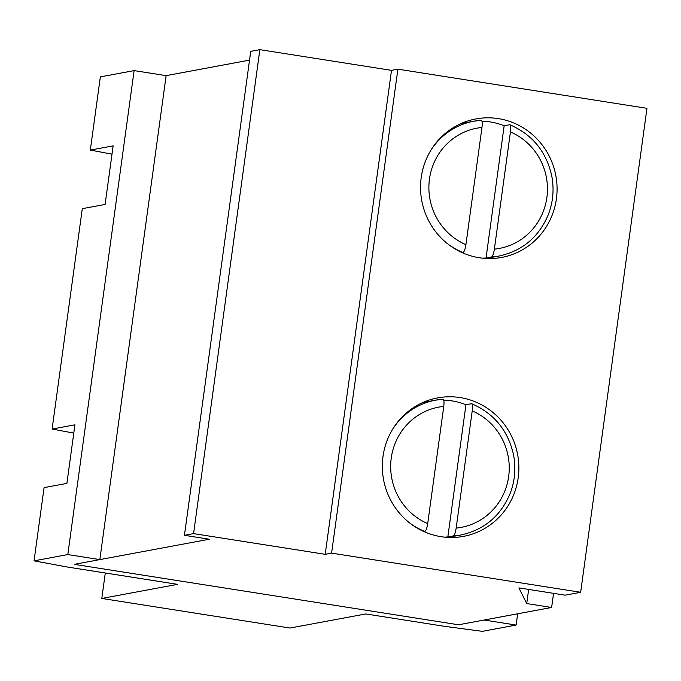 <?xml version="1.0" encoding="UTF-8"?>
<svg xmlns="http://www.w3.org/2000/svg" width="681" height="681" viewBox="0 0 681 681"><rect width="100%" height="100%" fill="white"/><g stroke="black" fill="none" stroke-linecap="round" stroke-linejoin="round"><path stroke-width="1.02" d="M442.956 399.228A68.585 66.397 79.5 0 0 435.593 400.164L442.956 399.228C444.012 399.517 444.276 401.909 443.757 406.412L427.702 523.612C426.987 528.15 426.034 530.771 424.842 531.478L424.033 531.623M444.301 537.113A68.585 66.397 79.5 0 0 447.834 536.968L453.308 535.947C454.499 535.24 455.453 532.619 456.168 528.09L472.222 410.89C472.742 406.378 472.478 403.986 471.422 403.705L465.949 404.727A68.585 66.397 79.5 0 0 443.748 400.122M447.834 536.968L465.949 404.727M481.169 120.273A68.585 66.397 79.5 0 0 473.806 121.209L481.169 120.273C482.225 120.563 482.488 122.955 481.969 127.458L465.915 244.658C465.2 249.195 464.246 251.817 463.054 252.523L462.246 252.668M482.514 258.159A68.585 66.397 79.5 0 0 486.047 258.014L491.52 256.992C492.712 256.286 493.657 253.664 494.372 249.135L510.435 131.935C510.954 127.424 510.69 125.032 509.635 124.751L504.161 125.764A68.585 66.397 79.5 0 0 481.961 121.167M486.047 258.014L504.161 125.764M101.801 598.446L177.545 584.349L66.891 566.95L34.05 560.846L67.811 554.564L134.106 70.603L166.13 75.642L99.835 559.603L74.289 564.353L209.339 539.233L184.44 535.309L193.566 533.615L325.212 554.317L331.596 553.125L580.655 592.291L565.145 595.177L518.888 587.907L526.719 603.553L551.627 607.469L458.551 624.783L74.289 564.353L458.551 624.783L484.097 620.025L516.121 625.064L482.352 631.347L444.038 626.256L365.765 613.947L290.021 628.044L101.801 598.446L105.291 572.993M34.05 560.846L44.078 487.63L66.891 483.391L74.919 424.816L52.105 429.056L73.786 433.09M111.999 154.136L90.318 150.101L113.131 145.862L105.104 204.436L82.29 208.675L52.105 429.056M134.106 70.603L100.345 76.885L90.318 150.101M67.811 554.564L99.835 559.603M516.121 625.064L517.662 613.785M166.13 75.642L249.527 60.124M450.941 537.496A70.441 68.194 79.5 0 0 453.784 536.296M428.698 401.45A70.441 68.194 79.5 0 0 425.616 401.356M382.994 456.5A70.441 68.194 -100.5 0 1 437.713 397.883A70.441 68.194 -100.5 0 1 517.645 454.661A70.441 68.194 -100.5 0 1 463.48 536.381A70.441 68.194 -100.5 0 1 382.994 456.5M551.627 607.469L553.559 593.355M184.44 535.309L250.736 51.356L259.861 49.653L391.507 70.356L397.891 69.164L646.95 108.33L580.655 592.291M526.719 603.553L528.652 589.44M421.207 177.545A70.441 68.194 -100.5 0 1 475.925 118.928A70.441 68.194 -100.5 0 1 555.858 175.707A70.441 68.194 -100.5 0 1 501.693 257.427A70.441 68.194 -100.5 0 1 421.207 177.545M331.596 553.125L397.891 69.164M325.212 554.317L391.507 70.356M193.566 533.615L259.861 49.653M489.154 258.542A70.441 68.194 79.5 0 0 491.997 257.341M466.911 122.486A70.441 68.194 79.5 0 0 463.829 122.401M443.757 406.412A61.171 59.221 79.5 0 0 391.252 458.015A61.171 59.221 79.5 0 0 427.702 523.612M422.773 402.548L435.593 400.164A68.585 66.397 79.5 0 0 393.116 428.477M410.864 523.868A68.585 66.397 79.5 0 0 424.842 531.478M453.308 535.947A68.585 66.397 79.5 0 0 460.679 535.019C484.089 529.937 500.561 516.13 510.112 493.58C514.819 481.271 516.002 468.579 513.661 455.487C508.315 430.809 494.312 413.554 471.661 403.722M456.168 528.09A61.171 59.221 79.5 0 0 508.664 476.479A61.171 59.221 79.5 0 0 472.222 410.89M481.969 127.458A61.171 59.221 79.5 0 0 429.464 179.06A61.171 59.221 79.5 0 0 465.915 244.658M460.986 123.593L473.806 121.209A68.585 66.397 79.5 0 0 431.328 149.522M449.077 244.913A68.585 66.397 79.5 0 0 463.054 252.523M491.52 256.992A68.585 66.397 79.5 0 0 498.892 256.065C522.301 250.983 538.773 237.175 548.324 214.626C553.032 202.317 554.215 189.624 551.874 176.532C546.528 151.854 532.525 134.6 509.873 124.768M494.372 249.135A61.171 59.221 79.5 0 0 546.877 197.524A61.171 59.221 79.5 0 0 510.435 131.935M447.86 537.403L460.679 535.019M486.072 258.448L498.892 256.065"/></g></svg>
